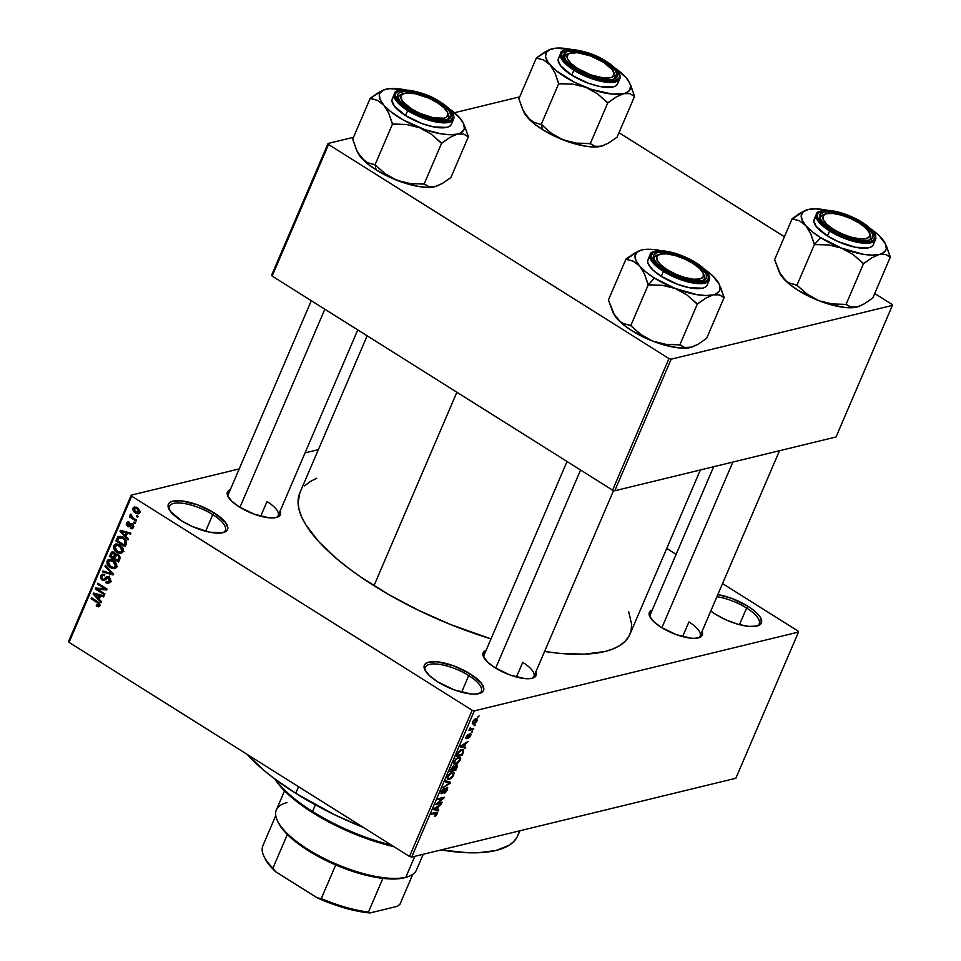 <?xml version="1.0" encoding="UTF-8"?>
<svg xmlns="http://www.w3.org/2000/svg" width="961" height="961" viewBox="0 0 961 961"><rect width="100%" height="100%" fill="white"/><g stroke="black" fill="none" stroke-linecap="round" stroke-linejoin="round"><path stroke-width="1.44" d="M222.808 532.718A30.488 10.487 23.2 0 0 212.753 514.603L214.243 512.934A32.181 11.064 -156.8 0 1 223.877 532.418A32.181 11.064 -156.8 0 1 181.653 520.862L170.469 511.432L168.055 505.991L168.547 503.852L170.181 502.207L172.872 501.137L181.016 500.813L197.57 504.849L214.243 512.934L225.427 522.364L227.841 527.805L227.349 529.943L223.024 532.67L209.738 532.214L192.488 526.592L181.653 520.862A32.181 11.064 -156.8 0 1 168.824 508.825A32.181 11.064 -156.8 0 1 180.776 500.801A32.181 11.064 -156.8 0 1 214.243 512.934L212.753 514.603A30.488 10.487 -156.8 0 1 225.342 530.376A30.488 10.487 -156.8 0 1 222.808 532.718M478.806 693.686A30.488 10.487 23.2 0 0 468.752 675.571L470.241 673.901A32.181 11.064 -156.8 0 1 479.875 693.386A32.181 11.064 -156.8 0 1 437.651 681.829L429.291 675.499L424.69 669.517L424.041 666.958L424.546 664.82L426.179 663.174L428.87 662.105L437.015 661.781L453.568 665.817L470.241 673.901L481.425 683.331L483.839 688.773L483.347 690.911L481.713 692.557L475.359 694.106L470.878 693.95L454.325 689.914L437.651 681.829A32.181 11.064 -156.8 0 1 424.822 669.793A32.181 11.064 -156.8 0 1 436.774 661.769A32.181 11.064 -156.8 0 1 470.241 673.901L468.752 675.571A30.488 10.487 -156.8 0 1 481.341 691.343A30.488 10.487 -156.8 0 1 478.806 693.686M756.655 626.128A30.488 10.487 23.2 0 0 746.601 608.025L748.09 606.355A32.181 11.064 -156.8 0 1 757.724 625.839A32.181 11.064 -156.8 0 1 715.501 614.271L710.792 611.028A32.181 11.064 -156.8 0 0 715.501 614.271L726.336 620.013L738 624.266L748.727 626.392L756.86 626.079L761.196 623.365L761.04 618.656L759.274 615.785L752.667 609.502L748.09 606.355L746.601 608.025A30.488 10.487 -156.8 0 1 759.19 623.785A30.488 10.487 -156.8 0 1 756.655 626.128M531.757 678.382A27.1 9.322 23.2 0 0 522.736 662.333A27.1 9.322 -156.8 0 1 533.92 676.352A27.1 9.322 -156.8 0 1 531.757 678.382M535.866 671.811A28.794 9.898 -156.8 0 1 532.838 678.094A28.794 9.898 -156.8 0 1 495.059 667.751L487.587 662.093L483.467 656.747L483.335 652.531L486.05 650.453A28.794 9.898 -156.8 0 0 483.587 656.988A28.794 9.898 -156.8 0 0 495.059 667.751L509.979 674.994L524.79 678.598L532.07 678.322L534.484 677.349L536.394 673.973L535.806 671.679M276.035 517.583A27.1 9.322 23.2 0 0 267.002 501.534A27.1 9.322 -156.8 0 1 278.185 515.552A27.1 9.322 -156.8 0 1 276.035 517.583M280.131 511.012A28.794 9.898 -156.8 0 1 277.104 517.294A28.794 9.898 -156.8 0 1 239.325 506.952L231.853 501.282L227.733 495.936L227.601 491.732L230.316 489.654A28.794 9.898 -156.8 0 0 227.853 496.188A28.794 9.898 -156.8 0 0 239.325 506.952L254.245 514.195L269.056 517.799L276.336 517.511L278.75 516.55L280.216 515.084L280.083 510.88M697.962 637.984A27.1 9.322 23.2 0 0 688.929 621.935A27.1 9.322 -156.8 0 1 700.113 635.942A27.1 9.322 -156.8 0 1 697.962 637.984M702.059 631.401A28.794 9.898 -156.8 0 1 699.031 637.696A28.794 9.898 -156.8 0 1 661.252 627.353L653.78 621.683L649.66 616.337L649.528 612.133L652.243 610.055A28.794 9.898 -156.8 0 0 649.78 616.578A28.794 9.898 -156.8 0 0 661.252 627.353L676.172 634.584L690.983 638.188L694.995 638.332L700.677 636.951L702.143 635.485L702.01 631.269M739.465 624.662L746.601 608.025L739.465 624.662M461.616 692.22L468.752 675.571L461.616 692.22M205.63 531.253L212.753 514.603L205.63 531.253M516.429 677.037L522.736 662.333L516.429 677.037M682.634 636.626L688.929 621.935L682.634 636.626M260.707 516.237L267.002 501.534L260.707 516.237M295.748 793.318L298.571 786.711L295.748 793.318A155.838 53.588 23.2 0 0 363.462 827.505L334.38 814.652L295.748 793.318L273.573 778.05L263.903 770.326L247.265 754.445A155.838 53.588 23.2 0 0 295.748 793.318M367.15 335.821L299.832 492.873A179.551 61.744 23.2 0 0 373.973 585.705L456.883 392.244L373.973 585.705A179.551 61.744 23.2 0 0 490.999 638.909L450.637 624.554L418.491 610.283L388.112 594.222L360.699 576.984L348.423 568.119L337.275 559.23L318.764 541.644L305.862 524.898L301.682 517.042L299.075 509.642L298.066 502.759L299.868 492.813M131.249 495.143L239.217 468.896L131.249 495.143L131.705 496.188L69.048 642.38L409.494 856.455L472.163 710.251L131.705 496.188L472.163 710.251L474.338 710.876L798.495 632.062L735.838 778.266L411.68 857.08L474.338 710.876L798.495 632.062L798.026 631.029L722.564 583.579L798.026 631.029L798.495 632.062L735.838 778.266L411.68 857.08L474.338 710.876L472.163 710.251L409.494 856.455L411.68 857.08L409.494 856.455L69.048 642.38L68.591 641.347L131.249 495.143L131.705 496.188L69.048 642.38L68.591 641.347L131.249 495.143M305.045 452.895L318.355 449.652L305.045 452.895M477.088 720.738L476.896 718.66L474.602 719.296L472.716 721.519L472.452 723.741L474.518 723.597L476.56 721.723L477.088 720.738L475.899 718.708L472.572 721.843L473.725 723.885L477.088 720.738M473.737 728.402L470.662 729.003L470.385 727.429L468.968 730.396L473.341 729.339L473.737 728.402L470.662 729.003L470.385 727.429L468.968 730.396L473.341 729.339L473.737 728.402M470.686 735.682L470.998 734.12L469.977 733.868L466.602 737.676L468.043 734.492L465.833 738.276L467.394 738.06L469.833 734.721L470.085 735.778L468.307 738.3L470.205 736.606L470.241 733.784L466.806 737.712L468.319 734.36L466.145 736.823L466.493 738.625L469.448 735.021L469.953 734.684L470.085 735.778L468.307 738.3L470.686 735.682M463.514 752.259L463.538 749.52L460.595 750.024L458.421 751.995L456.343 756.451L462.349 754.986L463.586 749.556L461.989 749.472L458.205 752.343L456.343 756.451L462.349 754.986L463.514 752.259M457.028 767.383L457.1 764.98L454.469 766.614L452.967 766.229L449.796 771.731L455.79 770.266L457.028 767.383L456.475 764.98L454.469 766.614L453.64 765.917L449.796 771.731L455.79 770.266L457.028 767.383M450.625 782.314L445.88 780.861L445.46 781.834L449.712 782.999L443.057 787.443L450.241 783.227L450.625 782.314L445.88 780.861L445.46 781.834L449.712 782.999L443.057 787.443L450.625 782.314M442.12 802.171L437.315 803.336L444.234 797.246L438.228 798.711L437.832 799.636L442.637 798.471L435.717 804.561L441.724 803.096L442.12 802.171L437.315 803.336L443.802 798.255L444.234 797.246L438.228 798.711L437.832 799.636L442.637 798.471L435.717 804.561L441.724 803.096L442.12 802.171M436.09 815.517L437.339 813.402L436.967 812.261L431.957 813.33L431.561 814.255L436.498 813.234L434.72 815.517L434.408 816.43L435.201 816.141L437.135 813.955L436.03 812.345L431.957 813.33L431.561 814.255L436.426 813.198L434.408 816.43L436.09 815.517M438.781 809.967L437.327 809.594L438.709 806.375L441.267 804.165L433.988 808.585L433.567 809.57L438.36 810.94L438.781 809.967L437.327 809.594L438.709 806.375L441.267 804.165L433.988 808.585L433.567 809.57L438.36 810.94L438.781 809.967M442.204 792.741L441.507 790.927L443.946 789.101L443.297 788.693L443.946 789.101L441.279 791.432L441.784 793.678L440.883 793.113L441.784 793.678L446.625 788.212L446.841 789.846L444.162 793.342L447.514 789.762L447.598 787.323L445.484 788.368L442.553 792.609L441.772 792.645L441.916 791.396L444.27 788.188L441.279 791.432L441.039 793.522L442.444 793.378L446.985 788.236L446.36 790.771L444.487 792.429L444.162 793.342L445.255 792.801L447.514 789.762L447.009 787.287L442.949 792.296L441.003 792.176M453.988 772.728L452.235 772.332L447.61 776.656L447.67 779.419L449.231 779.491L447.189 778.206L449.231 779.491L451.682 778.074L454.181 773.389L452.511 772.272L449.159 774.278L447.43 777.101L447.478 779.263L449.231 779.491L451.682 778.074L453.76 775.167L453.676 772.404M460.535 757.448L458.781 757.04L454.157 761.376L454.217 764.139L455.778 764.199L453.748 762.926L455.778 764.199L458.229 762.782L460.727 758.409L459.322 756.956L455.898 758.794L453.988 761.821L454.036 763.983L456.055 764.127L458.229 762.782L460.319 759.887L460.235 757.124M465.665 747.238L464.223 746.865L465.604 743.646L468.151 741.436L460.884 745.856L460.463 746.841L465.244 748.211L465.665 747.238L464.223 746.865L465.604 743.646L468.151 741.436L460.884 745.856L460.463 746.841L465.244 748.211L465.665 747.238M472.596 731.069L471.346 732.198L472.596 731.069M475.335 724.678L474.073 725.819L475.335 724.678M479.095 715.909L477.833 717.05L479.095 715.909M136.798 515.589L138.12 516.417L137.723 517.342L136.402 516.513L136.798 515.589L136.402 516.513L137.723 517.342L138.12 516.417L136.798 515.589M133.038 517.943L136.522 520.129L136.126 521.066L129.411 516.838L129.807 515.913L130.876 516.586L130.107 515.24L130.672 514.171L133.038 517.943L131.741 516.91L130.9 514.063L130.155 514.724L130.876 516.586L129.807 515.913L129.411 516.838L136.126 521.066L136.522 520.129L133.038 517.943M134.059 521.967L135.381 522.796L134.984 523.721L133.663 522.892L134.059 521.967L133.663 522.892L134.984 523.721L135.381 522.796L134.059 521.967M132.306 523.901L133.759 526.508L131.957 528.778L130.384 528.418L130.66 527.421L132.582 526.844L132.077 524.934L128.402 526.796L126.311 524.562L126.744 522.772L128.137 521.883L129.387 522.219L127.513 523.745L127.981 525.547L130.552 523.577L132.306 523.901L130.732 523.517L127.813 525.463L127.513 523.745L129.387 522.219L127.837 521.931L126.54 523.168L127.561 526.472L128.978 526.772L132.077 524.934L132.582 526.844L130.66 527.421L130.384 528.418L132.234 528.742L133.519 527.505L132.306 523.901M126.035 536.418L128.45 538.965L128.041 539.938L120.017 531.301L120.425 530.316L130.936 533.163L130.528 534.136L127.417 533.199L126.035 536.418L127.417 533.199L130.528 534.136L130.936 533.163L120.425 530.316L120.017 531.301L128.041 539.938L128.45 538.965L126.035 536.418M120.545 553.464L123.14 551.71L120.954 553.428L117.41 552.647L114.131 549.68L113.398 546.713L114.479 544.623L116.533 543.962L121.591 546.425L123.236 549.019L123.14 551.71L122.876 548.154L119.957 545.151L115.656 544.046L113.662 545.74C113.17 548.731 114.287 550.953 116.99 552.395L121.23 553.368M113.999 568.756L116.593 566.99L114.791 568.624L111.284 568.155L107.584 564.972L106.851 561.993L107.932 559.915L109.986 559.242L115.032 561.717L116.677 564.299L116.593 566.99L116.317 563.446L113.398 560.431L109.098 559.338L107.115 561.032C106.623 564.023 107.728 566.233 110.431 567.675L114.683 568.66M98.911 605.058L96.508 604.974L96.22 605.983L97.89 605.586L96.22 605.983L98.695 606.835L99.968 605.778L98.695 606.835L96.22 605.983L96.508 604.974L98.719 605.358L98.755 603.772L91.115 598.727L91.511 597.79L99.668 603.328L99.968 605.778L97.782 601.73L91.511 597.79L91.115 598.727L98.635 603.616L98.322 605.574L100.148 605.13M99.151 599.159L101.566 601.694L101.145 602.667L93.121 594.03L93.541 593.057L104.052 595.892L103.632 596.865L100.533 595.94L99.151 599.159L100.533 595.94L103.632 596.865L104.052 595.892L93.541 593.057L93.121 594.03L101.145 602.667L101.566 601.694L99.151 599.159M97.517 589.249L104.905 593.898L104.509 594.823L95.271 589.021L95.704 588.024L104.785 588.757L97.385 584.108L97.782 583.171L107.019 588.985L106.587 589.982L97.517 589.249L106.587 589.982L107.019 588.985L97.782 583.171L97.385 584.108L104.785 588.757L95.704 588.024L95.271 589.021L104.509 594.823L104.905 593.898L97.517 589.249L100.845 588.444L97.517 589.249M108.905 577.008L110.491 579.002L110.551 580.985L109.578 582.726L107.692 583.351L105.902 582.714L106.178 581.705L107.956 582.066L109.061 581.261L108.833 578.186L107.32 577.741L104.641 580.24L103.163 580.444L101.289 579.267L100.497 576.96L102.479 574.222L104.749 574.726L104.473 575.735L102.971 575.399L101.878 576.444L101.782 578.15L102.863 579.267L104.052 579.255L106.731 576.648L108.905 577.008L106.094 577.032L103.68 579.423L102.611 579.123L101.878 576.444L102.935 575.411L104.473 575.735L104.749 574.726L102.443 574.234L100.785 575.795L102.178 580.036L104.124 580.444L108.521 577.945L109.29 580.828L107.92 582.066L106.178 581.705L105.902 582.714L108.521 583.291L110.335 581.585L108.905 577.008M105.434 565.32L113.41 574.053L113.026 574.954L102.611 571.903L103.019 570.942L112.113 573.885L105.013 566.293L105.434 565.32L105.013 566.293L112.113 573.885L103.019 570.942L102.611 571.903L113.026 574.954L113.41 574.053L105.434 565.32M118.311 554.581L120.197 557.524L118.575 562.005L109.338 556.191L112.005 551.818L114.275 552.395L115.5 554.425L118.311 554.581L115.5 554.425L113.999 552.203L112.017 551.806L109.338 556.191L118.575 562.005L119.813 559.122L118.311 554.581M123.14 537.535L126.6 541.548L125.134 546.713L115.897 540.911L117.939 536.815L121.014 536.502L123.14 537.535L118.864 536.346L115.897 540.911L125.134 546.713L126.299 543.986C126.924 541.091 125.867 538.941 123.14 537.535M137.483 507.744L140.138 511.36L139.561 513.162L137.819 513.895L134.204 512.129L132.762 509.63L133.111 507.888L134.384 506.94L137.483 507.744L134.408 506.94L132.966 508.189L135.333 512.97L138.468 513.823L139.922 512.573L137.483 507.744M676.112 554.365L666.718 548.455L676.112 554.365M892.409 305.394L836.022 436.979L614.764 490.771L671.162 359.186L892.409 305.394L891.952 304.361L874.714 293.525L891.952 304.361L892.409 305.394L671.162 359.186L668.988 358.561L328.542 144.498L272.143 276.071L612.589 490.146L668.988 358.561L671.162 359.186L614.764 490.771L836.022 436.979L892.409 305.394M271.675 275.038L328.073 143.453L353.516 137.279L328.073 143.453L328.542 144.498L668.988 358.561L612.589 490.146L614.764 490.771L612.589 490.146L272.143 276.071L271.675 275.038L272.143 276.071L328.542 144.498L328.073 143.453L271.675 275.038M454.433 112.737L519.709 96.869L454.433 112.737M784.404 236.742L618.98 132.714L784.404 236.742M628.626 611.52L631.677 624.458L631.077 630.752L628.878 636.41L625.106 641.359L619.797 645.552L612.986 648.963L604.745 651.558L584.324 654.177L559.314 653.324L544.587 651.474A179.551 61.744 23.2 0 0 629.899 634.344L700.365 469.953M717.831 594.619L731.417 598.259L748.09 606.355A32.181 11.064 -156.8 0 0 717.831 594.619M304.637 485.858L309.947 481.653L316.758 478.242M518.892 832.406L516.994 837.319L513.715 841.608L509.102 845.26L496.044 850.473L478.314 852.743L467.911 852.743L441.003 849.944A155.838 53.588 23.2 0 0 517.871 835.529L519.925 830.76M228.382 497.161A27.1 9.322 -156.8 0 1 228.37 494.194L311.304 300.697M650.309 617.563A27.1 9.322 -156.8 0 1 650.297 614.596L713.675 466.722M484.116 657.973A27.1 9.322 -156.8 0 1 484.104 654.994L567.038 461.496M169.352 509.798A30.488 10.487 -156.8 0 1 169.292 506.351A30.488 10.487 -156.8 0 1 212.753 514.603A30.488 10.487 23.2 0 0 181.881 503.192A30.488 10.487 23.2 0 0 169.352 509.798M425.351 670.766A30.488 10.487 -156.8 0 1 425.291 667.318A30.488 10.487 -156.8 0 1 468.752 675.571A30.488 10.487 23.2 0 0 437.868 664.159A30.488 10.487 23.2 0 0 425.351 670.766M716.918 596.757A30.488 10.487 -156.8 0 1 746.601 608.025A30.488 10.487 23.2 0 0 716.918 596.757M99.692 603.364L98.635 603.616L99.692 603.364M98.731 602.403L97.457 602.715L98.731 602.403M92.472 598.391L91.115 598.727L92.472 598.391M95.247 593.514L93.121 594.03L95.247 593.514M98.202 598.162L94.322 594.078L98.226 594.318L96.448 594.751L99.319 595.568L101.193 595.123L99.319 595.568L98.202 598.162L99.74 597.79L98.202 598.162L99.319 595.568L94.322 594.078L98.202 598.162M99.596 588.745L98.851 588.276L99.596 588.745M98.442 588.252L95.271 589.021L98.442 588.252M106.142 588.432L104.785 588.757L106.142 588.432M98.731 583.771L97.385 584.108L98.731 583.771M106.875 588.889L104.893 588.733L106.875 588.889M109.998 582.222L105.902 582.714L109.374 581.717L110.563 582.414M110.647 580.492L109.29 580.828L110.647 580.492M109.686 577.657L108.521 577.945L109.686 577.657M109.266 577.261L107.416 577.705L108.521 577.945M105.698 579.255L102.178 580.036L105.35 579.015M104.16 575.11L100.785 575.795L104.425 574.558M106.046 578.846L103.68 579.423L106.046 578.846M107.151 577.801L104.929 578.342L107.151 577.801M108.857 576.9L109.53 576.204M107.944 576.588L106.094 577.032L107.944 576.588M106.983 576.576L106.094 577.032M104.509 574.414L104.112 575.243M105.145 578.858L105.842 579.339M104.557 571.435L102.611 571.903L104.557 571.435M113.05 573.657L112.113 573.885L113.05 573.657M111.836 572.324L110.839 572.564L111.836 572.324M106.082 566.029L105.013 566.293L106.082 566.029M116.101 567.807L114.839 567.374M111.908 567.314L110.431 567.675L111.908 567.314M110.527 560.239L107.115 561.032L111.056 559.386M114.719 567.314L115.596 567.675M111.368 559.074L110.455 560.419M110.851 566.762L108.197 561.704L112.593 559.975L110.719 560.431L114.263 561.032L112.978 561.344L115.512 566.317L116.858 565.993L114.035 567.567L110.851 566.762L114.335 567.47L115.692 564.816L113.578 561.753L109.962 560.395L108.389 561.344L108.004 563.242L110.851 566.762M113.098 559.626L110.719 560.431M110.875 555.818L109.338 556.191L110.875 555.818M114.131 552.215L110.587 553.296L114.107 552.275M117.05 554.053L115.5 554.425L117.05 554.053M116.197 554.065L115.5 554.425M113.578 557.68L110.815 555.938L112.569 552.947L114.864 552.959L113.758 553.224L114.659 554.893L117.554 554.197L114.659 554.893L114.323 555.926L116.041 555.506L114.323 555.926L113.578 557.68L115.116 557.308L113.578 557.68L114.563 554.137L112.197 553.14L110.815 555.938L113.578 557.68M117.903 560.395L114.659 558.353L116.593 555.206L119.128 555.218L117.927 555.518L119.044 557.38L120.173 557.104L119.044 557.38L118.744 558.413L120.149 558.077L118.744 558.413L117.903 560.395L119.428 560.023L117.903 560.395L118.972 556.803L117.566 555.326L115.837 555.782L114.659 558.353L117.903 560.395M122.648 552.515L121.386 552.095M118.467 552.034L116.99 552.395L118.467 552.034M117.074 544.959L113.662 545.74L117.602 544.094L117.014 545.139M121.266 552.034L122.155 552.383M117.398 551.47L114.755 546.413L119.14 544.683L117.266 545.139L120.81 545.752L119.524 546.064L122.059 551.037L123.416 550.701L120.581 552.287L117.398 551.47L120.882 552.191L122.239 549.536L120.125 546.473L116.521 545.115L114.936 546.064L114.563 547.962L117.398 551.47M119.644 544.334L117.266 545.139M117.422 540.538L115.897 540.911L117.422 540.538M118.744 537.884L117.014 538.304L118.744 537.884M120.293 536.334L117.807 536.935L120.293 536.334M122.263 536.959L121.663 537.848M118.828 537.8L117.374 540.659L124.449 545.103L125.17 543.433L126.6 543.085L125.17 543.433L124.822 540.25L125.855 539.998L124.822 540.25L122.732 538.46L124.017 538.136L118.828 537.8L122.732 538.46L124.822 540.25L124.449 545.103L125.975 544.731L124.449 545.103L117.374 540.659L118.828 537.8L122.888 536.658M122.143 530.784L120.017 531.301L122.143 530.784M129.363 532.73L127.417 533.199L129.363 532.73M125.098 535.433L121.218 531.349L125.11 531.589L123.332 532.01L126.203 532.838L128.077 532.382L126.203 532.838L125.098 535.433L126.624 535.061L125.098 535.433L126.203 532.838L121.218 531.349L125.098 535.433M133.435 527.673L130.384 528.418L133.435 527.673M132.582 526.844L130.66 527.421M133.171 524.67L132.077 524.934L133.171 524.67M132.942 524.406L131.369 524.79L132.942 524.406M130.288 525.811L127.561 526.472L130.288 525.811M129.303 522.496L126.54 523.168L129.303 522.496M127.513 523.745L129.098 523.228M128.498 525.511L131.261 524.838L127.813 525.463M132.39 523.949L129.339 524.682L132.39 523.949M135.02 522.568L133.663 522.892L135.02 522.568M130.756 516.513L129.411 516.838L130.756 516.513M131.273 514.459L130.155 514.724L131.273 514.459M137.759 516.189L136.402 516.513L137.759 516.189M139.85 512.718L139.237 512.417M136.846 512.597L135.333 512.97L136.846 512.597M136.27 507.696L132.966 508.189L136.462 507.204L136.198 508.057M139.057 512.309L139.97 512.766M133.915 508.825L134.936 511.48L138.336 512.609L140.138 511.66L138.973 511.937L138.864 510.447L137.147 508.717L138.408 508.405L134.96 508.021L133.915 508.825L137.147 508.717L138.973 511.937L135.729 512.045L133.915 508.825L137.075 507.504M138.973 511.937L138.084 512.706L140.042 512.225M436.426 813.198L435.345 812.513L436.45 814.087M434.732 812.658L435.681 813.258L434.732 812.658M437.195 812.345L436.03 812.345M435.225 808.97L438.36 810.94L435.225 808.97M436.762 809.45L434 808.585L437.363 806.543L436.762 809.45L434.432 808.862L437.88 806.868L436.762 809.45M440.763 802.495L441.724 803.096L440.763 802.495M441.688 797.87L442.637 798.471L441.688 797.87M442.781 797.606L443.802 798.255L442.781 797.606M441.147 793.63L441.784 793.678M447.646 787.347L447.009 787.287M447.033 781.209L450.241 783.227L447.033 781.209M446.697 781.113L449.712 782.999L446.697 781.113M445.868 780.897L448.931 782.831L445.868 780.897M451.814 773.269L453.352 773.905L452.078 776.92L449.832 778.506L448.006 777.966L448.943 775.359L451.081 773.521L451.814 773.269L453.063 775.347L449.64 778.554L448.331 778.518L447.838 776.188L449.784 773.665L451.814 773.269L451.045 772.788L453.015 773.305L451.718 772.488M454.841 769.665L455.79 770.266L454.841 769.665M454.469 766.614L453.64 765.917M457.22 765.028L456.475 764.98M452.679 770.193L450.397 770.314L453.34 766.818L452.703 766.422L453.796 767.479L453.436 768.452L452.679 770.193L450.889 770.626L453.34 766.818L452.679 770.193M455.49 769.509L452.895 769.713L456.091 765.917L455.454 765.509L456.679 766.59L455.49 769.509L453.388 770.025L456.091 765.917L456.679 766.59L455.49 769.509M453.34 766.818L453.796 767.479M456.187 763.274L454.877 763.238L454.385 760.896L456.331 758.385L458.361 757.977L457.604 757.496L459.562 758.013L459.61 760.067L456.187 763.274L454.613 762.89L455.262 760.439L457.64 758.241L459.863 758.421L458.853 761.352L456.187 763.274M461.388 754.385L462.349 754.986L461.388 754.385M462.037 754.229L456.943 755.034L458.385 752.055L461.58 750.409L460.8 749.916L462.89 750.421L461.568 749.592L463.202 751.142L462.037 754.229L457.448 755.346L459.19 751.886L461.58 750.409L462.89 750.421L462.037 754.229M462.109 746.229L465.244 748.211L462.109 746.229M463.646 746.721L460.884 745.856L464.247 743.814L463.646 746.721L461.328 746.12L464.764 744.126L463.646 746.721M469.953 734.684L470.085 735.778M465.821 738.192L466.493 738.625L465.821 738.192M466.806 737.712L466.782 736.643M471.599 731.609L472.199 731.994L471.599 731.609M472.38 728.738L473.341 729.339L472.38 728.738M469.773 728.378L470.073 729.291M470.662 729.003L470.53 728.234M474.326 725.231L474.938 725.615L474.326 725.231M472.259 722.972L473.725 723.885L472.259 722.972M472.584 723.849L473.725 723.885M477.088 718.744L475.899 718.708M474.121 722.96L473.244 722.936L472.752 721.447L475.539 719.633L474.806 719.164L476.416 719.657L476.476 720.87L474.121 722.96L473.232 721.603L475.539 719.633L476.476 720.87L474.974 722.612L472.368 722.384M478.085 716.462L478.698 716.846L478.085 716.462M456.091 765.917L456.679 766.59M462.89 750.421L461.568 749.592M475.539 719.633L476.44 719.681L475.263 718.924M277.465 820.802L278.378 822.688A74.538 25.635 23.2 0 0 287.327 834.508A74.538 25.635 23.2 0 0 335.701 864.936A74.538 25.635 23.2 0 0 382.874 878.39A74.538 25.635 23.2 0 0 403.872 877.886L405.818 877.261A76.231 26.211 -156.8 0 1 334.188 863.182A76.231 26.211 -156.8 0 1 277.465 820.802A76.231 26.211 -156.8 0 1 287.063 802.579M284.54 790.843L276.384 809.895A76.231 26.211 23.2 0 0 321.406 857.056A76.231 26.211 23.2 0 0 405.818 877.261L414.804 856.311L405.818 877.261A76.231 26.211 23.2 0 0 416.509 869.945L423.224 854.269M405.914 877.321L394.503 879.003L382.874 878.39A74.538 25.635 -156.8 0 1 335.701 864.936L308.085 850.557L296.577 842.557L287.327 834.508A74.538 25.635 -156.8 0 1 277.945 821.763M407.86 876.684A76.231 26.211 -156.8 0 1 405.818 877.261L403.872 877.886A74.538 25.635 23.2 0 0 405.866 877.333L407.86 876.684M412.786 874.33L399.908 904.373A74.538 25.635 -156.8 0 1 399.908 904.373A74.538 25.635 23.2 0 0 399.908 904.361L412.786 874.33L399.908 904.373L397.097 906.367L370.033 912.95L368.471 912.025L382.874 878.39L368.471 912.025A74.538 25.635 -156.8 0 1 321.286 898.559L317.298 897.898L275.651 871.723L272.912 868.143L287.327 834.508L272.912 868.143A74.538 25.635 -156.8 0 1 263.963 856.311A74.538 25.635 -156.8 0 1 262.906 845.644A74.538 25.635 23.2 0 0 262.894 845.644A74.538 25.635 23.2 0 0 272.912 868.143L275.651 871.723L268.816 864.395L264.575 857.584M399.908 904.373L397.097 906.367L370.033 912.95A72.832 25.046 23.2 0 1 317.298 897.898L321.286 898.559L335.701 864.936L321.286 898.559A74.538 25.635 23.2 0 0 368.471 912.025L370.033 912.95L364.183 912.277L344.831 908.037L317.298 897.898L275.651 871.723A72.832 25.046 23.2 0 1 264.864 858.197L263.963 856.311M275.771 815.613L262.906 845.644L275.771 815.613M312.529 811.492A101.638 34.944 -156.8 0 1 275.663 779.623A101.638 34.944 23.2 0 0 312.529 811.492L315.388 804.837L312.529 811.492A101.638 34.944 23.2 0 0 391.523 845.151A101.638 34.944 -156.8 0 1 312.529 811.492L312.769 812.754L312.529 811.492M274.99 779.119A99.944 34.368 23.2 0 0 312.769 812.754L292.348 798.014L282.041 788.224L274.858 778.903M393.974 846.689L373.637 841.007L355.438 834.376L328.926 822.063L312.769 812.754A99.944 34.368 23.2 0 0 393.974 846.689M410.635 109.83L411.476 108.881A25.406 8.733 -156.8 0 1 403.872 93.493A25.406 8.733 -156.8 0 1 437.207 102.623L443.802 107.62L447.442 112.341L447.946 114.359L446.264 117.35L444.138 118.191L433.651 117.843L420.029 113.398L411.476 108.881L402.647 101.434L400.737 97.145L401.133 95.451L404.545 93.301L415.032 93.661L428.654 98.094L437.207 102.623A25.406 8.733 -156.8 0 1 447.333 112.125A25.406 8.733 -156.8 0 1 437.892 118.467A25.406 8.733 -156.8 0 1 411.476 108.881L410.635 109.83M403.872 93.493L401.878 94.142A27.1 9.322 23.2 0 0 398.827 99.512A27.1 9.322 -156.8 0 1 398.803 96.532A27.1 9.322 -156.8 0 1 402.959 93.854A27.1 9.322 23.2 0 0 398.827 99.512A27.1 9.322 -156.8 0 1 398.803 96.532A27.1 9.322 -156.8 0 1 402.959 93.854M239.938 507.336L324.842 309.214L239.938 507.336M447.706 113.026A27.1 9.322 -156.8 0 1 448.631 117.891A27.1 9.322 -156.8 0 1 446.469 119.933A27.1 9.322 23.2 0 0 447.706 113.026A27.1 9.322 -156.8 0 1 448.631 117.891A27.1 9.322 -156.8 0 1 446.469 119.933A27.1 9.322 23.2 0 0 448.246 114.011L447.333 112.125M436.282 186.302L427.753 187.371L418.6 186.494L397.037 180.344A45.828 15.76 23.2 0 0 434.985 186.674A45.828 15.76 23.2 0 0 436.198 186.338L442.396 183.419L450.877 177.569L468.427 136.642L450.877 177.569L442.396 183.419L434.985 186.674L428.954 186.686L424.414 184.007L410.107 183.539L397.037 180.344L385.445 173.917L374.73 164.583L367.655 162.721L361.336 157.892A45.828 15.76 23.2 0 0 376.075 169.869L375.174 164.968L376.075 169.869L367.631 163.875L361.336 157.892L356.447 149.844L352.687 139.189L370.237 98.25L377.577 100.424L383.895 105.266L388.785 113.314L392.544 123.957L406.527 124.51L419.597 127.705L431.189 134.132L441.64 143.153L450.132 137.303L457.532 134.047L463.562 134.035L468.427 136.642L463.31 123.092A45.828 15.76 -156.8 0 1 457.532 134.047L450.313 134.744L441.159 133.855L425.158 129.735L403.5 120.125L390.19 111.236L383.895 105.266L380.184 99.716L379.319 94.983L379.979 93.013L383.415 90.082L389.469 88.604L405.518 89.89A45.828 15.76 -156.8 0 0 386.142 89.157L389.349 88.748M438.925 102.202A28.794 9.898 -156.8 0 1 447.55 119.644A28.794 9.898 -156.8 0 1 409.77 109.29L399.764 100.857L397.59 95.992L398.034 94.07L399.5 92.604L405.182 91.223L413.795 92.052L429.231 97.073L438.925 102.202L448.931 110.635L451.093 115.512L449.195 118.9L446.781 119.861L434.901 119.452L424.69 116.533L409.77 109.29A28.794 9.898 -156.8 0 1 398.286 98.527A28.794 9.898 -156.8 0 1 408.99 91.343A28.794 9.898 -156.8 0 1 438.925 102.202L438.06 103.175L438.925 102.202M398.659 90.923L394.382 93.95L397.986 102.923L407.68 110.587L408.569 109.59C400.833 105.278 388.712 93.529 400.064 90.478C412.077 87.847 433.651 97.289 440.126 101.914L429.627 96.364L412.918 90.923L400.064 90.478L395.872 93.109L395.391 95.187L397.734 100.461L408.569 109.59L419.056 115.14L435.765 120.581L448.619 121.014L451.238 119.981L453.304 116.317L450.949 111.044L440.126 101.914C447.862 106.227 459.971 117.975 448.619 121.014C436.618 123.645 415.032 114.203 408.569 109.59L407.68 110.587A32.181 11.064 -156.8 0 1 394.382 93.95C393.962 86.838 421.807 89.385 440.282 101.926C450.925 109.134 455.346 114.924 453.544 119.308A32.181 11.064 -156.8 0 1 407.68 110.587L405.542 115.56L407.68 110.587L431.345 120.906L445.88 122.84L453.544 119.308L451.418 124.281L449.604 126.287L446.913 127.369L433.627 126.912L422.215 123.657L405.542 115.56A32.181 11.064 23.2 0 0 451.418 124.281M394.382 93.95L392.256 98.923A32.181 11.064 23.2 0 0 405.542 115.56L394.358 106.13L391.944 100.689L392.436 98.551L394.07 96.905M462.457 121.663L459.778 117.939L463.49 123.488L464.355 128.221L463.695 130.179L460.259 133.123L457.532 134.047A45.828 15.76 -156.8 0 1 419.597 127.705A45.828 15.76 -156.8 0 1 383.895 105.266L388.785 113.314L392.268 123.657A52.603 18.091 23.2 0 0 393.133 124.185L406.527 124.51L419.597 127.705L431.189 134.132L441.051 142.925A52.603 18.091 23.2 0 0 441.952 143.069L450.132 137.303L457.532 134.047L463.562 134.035L468.103 136.714A52.603 18.091 23.2 0 0 468.163 136.33L464.692 126.047M434.985 186.674L428.954 186.686L424.089 184.092L441.64 143.153L424.089 184.092L410.107 183.539L403.512 182.362L391.511 178.037L376.075 169.869A45.828 15.76 23.2 0 0 397.037 180.344L385.445 173.917L374.994 164.896L392.544 123.957L374.994 164.896L367.655 162.721L364.375 160.751L357.636 152.343M384.868 89.517L378.706 92.412L370.237 98.25L352.687 139.189L357.072 151.201L361.336 157.892A45.828 15.76 23.2 0 1 357.804 152.739L357.072 151.201M459.778 117.927L459.778 117.939A45.828 15.76 -156.8 0 0 448.811 108.449L459.778 117.939A45.828 15.76 -156.8 0 1 463.31 123.092M392.544 123.957L393.133 124.185A52.603 18.091 -156.8 0 1 392.268 123.657L392.544 123.957M441.64 143.153L441.952 143.069A52.603 18.091 -156.8 0 1 441.051 142.925L441.64 143.153M382.538 90.406L370.562 98.178A52.603 18.091 23.2 0 0 370.502 98.563L377.577 100.424L383.895 105.266A45.828 15.76 -156.8 0 1 384.917 89.493A45.828 15.76 -156.8 0 1 386.142 89.157M576.828 69.42L577.681 68.471A25.406 8.733 -156.8 0 1 570.065 53.095A25.406 8.733 -156.8 0 1 603.4 62.213L590.234 55.834L577.177 52.651L568.612 53.744L566.93 56.735L567.446 58.753L571.074 63.474L577.681 68.471L590.835 74.862L603.904 78.045L610.331 77.793L612.457 76.94L614.139 73.961L612.229 69.66L603.4 62.213A25.406 8.733 -156.8 0 1 613.526 71.715A25.406 8.733 -156.8 0 1 604.097 78.057A25.406 8.733 -156.8 0 1 577.681 68.471L576.828 69.42M570.065 53.095L568.071 53.732A27.1 9.322 23.2 0 0 565.02 59.102A27.1 9.322 -156.8 0 1 564.996 56.134A27.1 9.322 -156.8 0 1 569.164 53.456A27.1 9.322 23.2 0 0 565.02 59.102A27.1 9.322 -156.8 0 1 564.996 56.134A27.1 9.322 -156.8 0 1 569.164 53.456M613.899 72.628A27.1 9.322 -156.8 0 1 614.824 77.481A27.1 9.322 -156.8 0 1 612.662 79.523A27.1 9.322 23.2 0 0 613.899 72.628A27.1 9.322 -156.8 0 1 614.824 77.481A27.1 9.322 -156.8 0 1 612.662 79.523A27.1 9.322 23.2 0 0 614.439 73.601L613.526 71.715M602.475 145.904L593.958 146.973L584.793 146.084L563.23 139.934A45.828 15.76 23.2 0 0 601.178 146.276A45.828 15.76 23.2 0 0 602.403 145.928L608.589 143.021L617.082 137.171L634.62 96.232L617.082 137.171L608.589 143.021L601.178 146.276L595.147 146.276L589.694 143.453L576.3 143.129L563.23 139.934L551.638 133.507L541.776 124.714L533.848 122.323L527.529 117.482A45.828 15.76 23.2 0 0 542.268 129.471L541.367 124.558L542.268 129.471L533.823 123.464L527.529 117.482L522.64 109.434L518.88 98.791L536.43 57.852L543.77 60.014L550.088 64.855L554.977 72.904L558.737 83.559L572.72 84.112L585.79 87.307L597.382 93.722L607.832 102.743L616.325 96.893L623.737 93.637L629.767 93.637L634.62 96.232L629.503 82.694A45.828 15.76 -156.8 0 1 623.737 93.637L612.133 94.094L591.363 89.337L574.858 82.454L556.383 70.826L547.89 62.009L545.584 56.819L546.172 52.615L549.608 49.672L555.662 48.206L571.711 49.492A45.828 15.76 -156.8 0 0 552.335 48.747L555.542 48.338M605.118 61.804A28.794 9.898 -156.8 0 1 613.743 79.234A28.794 9.898 -156.8 0 1 575.963 68.892L568.48 63.222L565.957 60.459L563.783 55.582L565.693 52.206L568.107 51.245L579.988 51.642L590.198 54.561L605.118 61.804L615.124 70.237L617.286 75.102L615.388 78.49L612.974 79.451L605.682 79.739L590.883 76.123L575.963 68.892A28.794 9.898 -156.8 0 1 564.479 58.116A28.794 9.898 -156.8 0 1 575.183 50.933A28.794 9.898 -156.8 0 1 605.118 61.804L604.253 62.765L605.118 61.804M560.263 56.507L558.629 58.14L558.137 60.291L560.551 65.732L571.735 75.15A32.181 11.064 23.2 0 1 558.449 58.513L560.575 53.54L564.179 62.513L573.873 70.189L574.762 69.18C567.026 64.867 554.905 53.131 566.257 50.08C578.27 47.449 599.844 56.891 606.319 61.504L590.174 53.672L574.149 49.768L566.257 50.08L562.065 52.711L561.584 54.777L563.927 60.05L574.762 69.18L585.249 74.73L601.958 80.171L614.824 80.616L619.004 77.985L619.497 75.907L617.142 70.633L606.319 61.504C614.055 65.816 626.164 77.565 614.824 80.616C602.811 83.247 581.225 73.805 574.762 69.18L573.873 70.189A32.181 11.064 -156.8 0 1 560.575 53.54C560.155 46.428 588 48.975 606.487 61.528C617.118 68.724 621.539 74.514 619.749 78.898A32.181 11.064 -156.8 0 1 573.873 70.189L571.735 75.15L573.873 70.189L597.538 80.496L612.073 82.43L619.749 78.898L617.611 83.871L615.797 85.877L613.106 86.958L599.832 86.502L588.408 83.247L571.735 75.15A32.181 11.064 23.2 0 0 617.611 83.871M628.65 81.253L625.971 77.529L629.683 83.078L630.476 85.565L629.899 89.769L626.452 92.712L623.737 93.637A45.828 15.76 -156.8 0 1 585.79 87.307A45.828 15.76 -156.8 0 1 550.088 64.855L554.977 72.904L558.473 83.247A52.603 18.091 23.2 0 0 559.326 83.787L572.72 84.112L585.79 87.307L597.382 93.722L607.244 102.515A52.603 18.091 23.2 0 0 608.157 102.671L616.325 96.893L623.737 93.637L629.767 93.637L634.296 96.304A52.603 18.091 23.2 0 0 634.356 95.92L630.897 85.649M601.178 146.276L595.147 146.276L590.282 143.682L607.832 102.743L590.282 143.682L576.3 143.129L569.705 141.964L557.704 137.627L542.268 129.471A45.828 15.76 23.2 0 0 563.23 139.934L551.638 133.507L541.187 124.486L558.737 83.559L541.187 124.486L533.848 122.323L530.568 120.341L523.829 111.944M551.061 49.107L544.911 52.014L536.43 57.852L518.88 98.791L523.264 110.791L527.529 117.482A45.828 15.76 23.2 0 1 524.009 112.329L523.264 110.791M625.971 77.529L625.971 77.529A45.828 15.76 -156.8 0 0 615.004 68.051L625.971 77.529A45.828 15.76 -156.8 0 1 629.503 82.694M558.737 83.559L559.326 83.787A52.603 18.091 -156.8 0 1 558.473 83.247L558.737 83.559M607.832 102.743L608.157 102.671A52.603 18.091 -156.8 0 1 607.244 102.515L607.832 102.743M548.731 49.996L536.755 57.768A52.603 18.091 23.2 0 0 536.694 58.153L543.77 60.014L550.088 64.855A45.828 15.76 -156.8 0 1 551.109 49.095A45.828 15.76 -156.8 0 1 552.335 48.747M703.44 273.837A27.1 9.322 -156.8 0 1 704.365 278.69A27.1 9.322 -156.8 0 1 702.203 280.732A27.1 9.322 23.2 0 0 703.44 273.837A27.1 9.322 -156.8 0 1 704.365 278.69A27.1 9.322 -156.8 0 1 702.203 280.732A27.1 9.322 23.2 0 0 703.981 274.81L703.068 272.924A25.406 8.733 -156.8 0 1 693.626 279.267A25.406 8.733 -156.8 0 1 667.21 269.681L666.369 270.63L667.21 269.681L675.763 274.209L684.977 277.561L693.446 279.243L699.872 279.002L703.284 276.852L703.164 273.14L699.536 268.431L692.941 263.422A25.406 8.733 -156.8 0 1 703.068 272.924M580.576 470.013L495.672 668.135L580.576 470.013M659.606 254.293A25.406 8.733 -156.8 0 1 692.941 263.422L684.388 258.905L675.175 255.542L666.718 253.86L660.279 254.1L656.868 256.251L656.988 259.963L660.615 264.683L667.21 269.681A25.406 8.733 -156.8 0 1 659.606 254.293L657.612 254.941A27.1 9.322 23.2 0 0 654.549 260.311A27.1 9.322 -156.8 0 1 654.537 257.332A27.1 9.322 -156.8 0 1 658.693 254.653A27.1 9.322 23.2 0 0 654.549 260.311A27.1 9.322 -156.8 0 1 654.537 257.332A27.1 9.322 -156.8 0 1 658.693 254.653M668.856 286.486L675.331 288.504A45.828 15.76 -156.8 0 1 654.369 278.041L648.435 284.72A52.603 18.091 23.2 0 0 648.867 284.997L662.261 285.309L675.331 288.504L686.923 294.931L697.374 303.952L679.823 344.891L665.841 344.338L652.771 341.143L646.753 338.308L641.179 334.716L630.728 325.695L648.279 284.756L662.261 285.309L668.856 286.486M694.659 263.002L693.794 263.975L694.659 263.002L698.755 265.825L706.251 274.017L706.383 278.222L702.503 280.66L695.223 280.936L685.625 279.026L675.187 275.218L665.492 270.101A28.794 9.898 -156.8 0 1 654.021 259.326A28.794 9.898 -156.8 0 1 664.712 252.142A28.794 9.898 -156.8 0 1 694.659 263.002A28.794 9.898 -156.8 0 1 703.272 280.444A28.794 9.898 -156.8 0 1 665.492 270.101L658.021 264.431L653.9 259.086L653.768 254.881L657.648 252.443L664.928 252.166L674.526 254.076L684.965 257.884L694.659 263.002M649.804 257.716L648.17 259.35L647.666 261.488L648.315 264.059L652.927 270.029L661.276 276.36L663.402 271.386L687.079 281.705L701.614 283.639L709.278 280.107A32.181 11.064 -156.8 0 1 663.402 271.386L661.276 276.36A32.181 11.064 23.2 0 0 707.152 285.081L709.278 280.107C711.08 275.723 706.659 269.933 696.016 262.737L695.86 262.713C703.596 267.026 715.705 278.774 704.353 281.813C692.34 284.456 670.766 275.002 664.303 270.389L663.402 271.386A32.181 11.064 -156.8 0 1 650.116 254.749L653.72 263.722L663.402 271.386L664.303 270.389L674.79 275.939L686.082 280.059L696.473 282.126L700.809 282.27L706.972 280.78L709.026 277.116L706.683 271.843L700.293 265.765L690.815 259.806L674.069 253.043L663.679 250.977L659.342 250.833L653.18 252.323L651.126 255.986L653.468 261.26L664.303 270.389C656.555 266.077 644.447 254.329 655.798 251.289C667.811 248.659 689.385 258.101 695.86 262.713L696.028 262.737C684.965 256.058 673.985 252.082 663.114 250.821C654.225 250.821 649.888 252.13 650.116 254.749L647.99 259.722A32.181 11.064 23.2 0 0 661.276 276.36L677.949 284.456L689.361 287.711L702.647 288.168L705.338 287.087L707.164 285.045M692.016 347.113L684.688 347.486L680.148 344.807L665.841 344.338L652.771 341.143L631.809 330.668L623.365 324.674L617.07 318.692A45.828 15.76 23.2 0 0 652.771 341.143A45.828 15.76 23.2 0 0 690.707 347.474A45.828 15.76 23.2 0 0 691.932 347.137L698.118 344.218L706.611 338.38L724.162 297.442L706.611 338.38L698.118 344.218L690.707 347.474L679.115 347.93L663.847 344.891L652.771 341.143L641.179 334.716L630.464 325.395L623.389 323.533L620.109 321.551L614.439 315.028L608.421 299.988L625.971 259.062L633.311 261.224L639.63 266.065L644.519 274.113L648.279 284.756L630.728 325.695L623.389 323.533L620.109 321.551L613.358 313.142M645.083 249.548L653.468 249.5L661.252 250.701A45.828 15.76 -156.8 0 0 641.864 249.956L637.083 252.178L635.053 255.782L635.918 260.515L639.63 266.065A45.828 15.76 -156.8 0 1 640.651 250.292A45.828 15.76 -156.8 0 1 641.864 249.956M640.591 250.316L634.44 253.211L625.971 259.062L608.421 299.988L612.806 312.001L617.07 318.692A45.828 15.76 23.2 0 1 613.538 313.538L612.806 312.001M724.162 297.442L719.044 283.891A45.828 15.76 -156.8 0 1 713.266 294.847L719.296 294.847L723.897 297.129A52.603 18.091 -156.8 0 1 723.837 297.514L724.162 297.442M719.044 283.891A45.828 15.76 -156.8 0 0 715.513 278.738L715.513 278.726A45.828 15.76 -156.8 0 0 704.545 269.248L712.666 275.783L719.224 284.288L720.089 289.021L719.429 290.979L715.993 293.922L713.266 294.847L706.047 295.544L696.881 294.655L675.331 288.504L654.369 278.041L645.924 272.035L639.63 266.065L644.519 274.113L648.002 284.456A52.603 18.091 23.2 0 0 648.435 284.72L654.369 278.041A45.828 15.76 -156.8 0 1 639.63 266.065L633.311 261.224L626.236 259.362A52.603 18.091 -156.8 0 1 626.284 258.977A52.603 18.091 23.2 0 0 626.236 259.362L638.272 251.205M690.707 347.474L684.688 347.486L679.823 344.891L697.374 303.952L705.855 298.102L713.266 294.847A45.828 15.76 -156.8 0 1 675.331 288.504L686.923 294.931L696.785 303.724A52.603 18.091 23.2 0 0 697.686 303.88L705.855 298.102L713.266 294.847L719.296 294.847L723.837 297.514A52.603 18.091 23.2 0 0 723.897 297.129L720.426 286.846M648.279 284.756L648.867 284.997A52.603 18.091 -156.8 0 1 648.435 284.72A52.603 18.091 -156.8 0 1 648.002 284.456L648.279 284.756M696.785 303.724L697.686 303.88A52.603 18.091 -156.8 0 1 696.785 303.724M869.633 233.427A27.1 9.322 -156.8 0 1 870.558 238.28A27.1 9.322 -156.8 0 1 868.396 240.322A27.1 9.322 23.2 0 0 869.633 233.427A27.1 9.322 -156.8 0 1 870.558 238.28A27.1 9.322 -156.8 0 1 868.396 240.322A27.1 9.322 23.2 0 0 870.173 234.412L869.261 232.514A25.406 8.733 -156.8 0 1 859.819 238.857A25.406 8.733 -156.8 0 1 833.403 229.271L832.562 230.232L833.403 229.271L826.808 224.273L823.181 219.552L823.06 215.841L826.472 213.702L832.911 213.45L841.368 215.132L850.581 218.495L859.134 223.024A25.406 8.733 -156.8 0 1 869.261 232.514M732.871 462.049L661.865 627.725L732.871 462.049M825.799 213.895A25.406 8.733 -156.8 0 1 859.134 223.024L865.729 228.021L869.369 232.73L869.477 236.442L866.065 238.592L859.639 238.845L851.17 237.163L841.956 233.799L833.403 229.271A25.406 8.733 -156.8 0 1 825.799 213.895L823.805 214.531A27.1 9.322 23.2 0 0 820.754 219.901A27.1 9.322 -156.8 0 1 820.73 216.934A27.1 9.322 -156.8 0 1 824.886 214.255A27.1 9.322 23.2 0 0 820.754 219.901A27.1 9.322 -156.8 0 1 820.73 216.934A27.1 9.322 -156.8 0 1 824.886 214.255M835.049 246.076L841.524 248.106A45.828 15.76 -156.8 0 1 820.562 237.631L814.628 244.322A52.603 18.091 23.2 0 0 815.06 244.587L828.454 244.911L841.524 248.106L853.116 254.521L863.567 263.542L846.016 304.481L832.034 303.928L818.964 300.733L812.946 297.898L807.372 294.318L796.921 285.285L814.472 244.358L828.454 244.911L835.049 246.076M860.852 222.604L859.987 223.565L860.852 222.604L864.948 225.427L872.444 233.619L872.576 237.823L868.708 240.25L861.416 240.538L851.83 238.628L841.392 234.82L831.697 229.691A28.794 9.898 -156.8 0 1 820.213 218.928A28.794 9.898 -156.8 0 1 830.917 211.732A28.794 9.898 -156.8 0 1 860.852 222.604A28.794 9.898 -156.8 0 1 869.477 240.034A28.794 9.898 -156.8 0 1 831.697 229.691L824.214 224.021L820.105 218.676L819.961 214.471L823.841 212.045L831.121 211.756L840.719 213.666L851.158 217.474L860.852 222.604M815.997 217.306L814.363 218.94L813.871 221.09L816.285 226.532L827.469 235.95L829.607 230.988L853.272 241.295L867.807 243.229L875.471 239.697A32.181 11.064 -156.8 0 1 829.607 230.988L827.469 235.95A32.181 11.064 23.2 0 0 873.345 244.671L875.471 239.697C877.273 235.325 872.852 229.523 862.209 222.327L862.053 222.315C869.789 226.616 881.898 238.364 870.546 241.415C858.545 244.046 836.959 234.604 830.496 229.979L829.607 230.988A32.181 11.064 -156.8 0 1 816.309 214.339L819.913 223.312L829.607 230.988L830.496 229.979L840.983 235.529L852.287 239.649L862.666 241.716L870.546 241.415L873.165 240.37L875.231 236.706L872.876 231.433L866.486 225.367L851.554 216.754L840.262 212.633L829.884 210.567L821.991 210.879L817.799 213.51L817.318 215.588L817.943 218.063L822.4 223.853L830.496 229.979C822.76 225.667 810.64 213.931 821.991 210.879C834.004 208.249 855.578 217.691 862.053 222.315L862.221 222.327C851.158 215.648 840.19 211.672 829.307 210.411C820.418 210.411 816.093 211.72 816.309 214.339L814.183 219.312A32.181 11.064 23.2 0 0 827.469 235.95L838.304 241.691L855.554 247.301L868.84 247.758L871.531 246.689L873.357 244.635M858.209 306.703L850.881 307.076L846.341 304.409L832.034 303.928L818.964 300.733L798.002 290.27L789.558 284.264L783.263 278.282A45.828 15.76 23.2 0 0 818.964 300.733A45.828 15.76 23.2 0 0 856.912 307.076A45.828 15.76 23.2 0 0 858.125 306.727L864.323 303.82L872.804 297.97L890.354 257.031L872.804 297.97L864.323 303.82L856.912 307.076L845.308 307.52L830.04 304.481L818.964 300.733L807.372 294.318L796.657 284.985L789.582 283.123L786.302 281.153L780.632 274.63L774.614 259.59L792.164 218.652L799.504 220.814L805.823 225.655L810.712 233.703L814.472 244.358L796.921 285.285L789.582 283.123L786.302 281.153L779.563 272.744M811.276 209.138L808.069 209.546L815.288 208.849L827.445 210.291A45.828 15.76 -156.8 0 0 808.069 209.546L803.276 211.768L801.246 215.372L802.111 220.105L805.823 225.655A45.828 15.76 -156.8 0 1 806.844 209.894L800.633 212.813L792.164 218.652L774.614 259.59L778.999 271.591L783.263 278.282A45.828 15.76 23.2 0 1 779.743 273.128L778.999 271.591M890.354 257.031L885.237 243.493A45.828 15.76 -156.8 0 1 879.459 254.437L885.489 254.437L890.09 256.731A52.603 18.091 -156.8 0 1 890.03 257.116L890.354 257.031M885.237 243.493A45.828 15.76 -156.8 0 0 881.705 238.328L881.705 238.328A45.828 15.76 -156.8 0 0 870.738 228.85L878.859 235.373L885.417 243.878L886.282 248.611L885.622 250.569L882.186 253.512L879.459 254.437L872.24 255.133L863.086 254.257L841.524 248.106L820.562 237.631L812.117 231.637L805.823 225.655L810.712 233.703L814.195 244.046A52.603 18.091 23.2 0 0 814.628 244.322L820.562 237.631A45.828 15.76 -156.8 0 1 805.823 225.655L799.504 220.814L792.429 218.964A52.603 18.091 -156.8 0 1 792.489 218.567A52.603 18.091 23.2 0 0 792.429 218.964L804.465 210.807M856.912 307.076L850.881 307.076L846.016 304.481L863.567 263.542L872.059 257.692L879.459 254.437A45.828 15.76 -156.8 0 1 841.524 248.106L853.116 254.521L862.978 263.314A52.603 18.091 23.2 0 0 863.879 263.47L872.059 257.692L879.459 254.437L885.489 254.437L890.03 257.116A52.603 18.091 23.2 0 0 890.09 256.731L886.619 246.448M806.844 209.894A45.828 15.76 -156.8 0 1 808.069 209.546M814.472 244.358L815.06 244.587A52.603 18.091 -156.8 0 1 814.628 244.322A52.603 18.091 -156.8 0 1 814.195 244.046L814.472 244.358M862.978 263.314L863.879 263.47A52.603 18.091 -156.8 0 1 862.978 263.314M277.501 517.162L357.756 329.911M107.92 582.066L111.356 581.237M102.935 575.411L104.677 574.978M114.035 567.567L117.458 566.738M112.569 552.947L114.407 552.503M116.617 555.206L118.539 554.737M120.581 552.287L124.005 551.446M131.765 527.613L133.639 527.157M128.197 523.06L129.218 522.82M128.342 525.571L131.777 524.742M436.486 813.222L435.345 812.501M448.331 778.518L447.237 777.833M453.712 766.842L452.859 766.301M456.547 765.941L455.634 765.376M454.877 763.238L453.784 762.553M459.562 758.013L458.265 757.196M466.638 737.7L465.977 737.279M533.92 676.352L613.611 490.434M779.503 450.709L700.113 635.942"/></g></svg>

